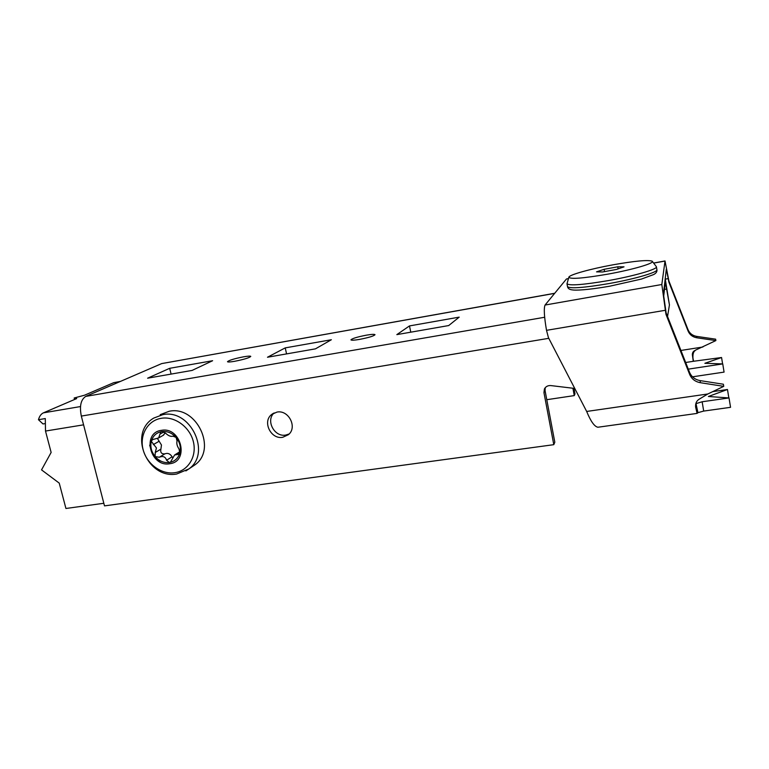 <?xml version="1.0" encoding="UTF-8"?>
<svg xmlns="http://www.w3.org/2000/svg" width="769" height="769" viewBox="0 0 769 769"><rect width="100%" height="100%" fill="white"/><g stroke="black" fill="none" stroke-linecap="round" stroke-linejoin="round"><path stroke-width="1.15" d="M276.984 412.088L271.803 414.366C262.027 421.383 270.813 439.705 282.752 437.292L288.433 434.668C297.661 427.381 288.673 409.608 276.984 412.088M274.149 412.924C265.468 420.412 274.37 437.359 285.741 435.062L289.154 433.966M243.638 356.806C234.276 358.662 228.893 360.305 227.489 361.718C227.864 362.189 230.219 362.055 234.564 361.315C244.023 359.44 249.425 357.796 250.781 356.393C250.386 355.922 248.003 356.057 243.638 356.806M366.332 335.178C357.191 336.966 352.058 338.533 350.933 339.879C351.423 340.436 354.298 340.283 359.546 339.398C368.784 337.591 373.936 336.024 375.022 334.688C374.493 334.121 371.59 334.284 366.332 335.178M663.637 296.776L665.329 281.906L669.434 304.889L665.204 278.772M572.905 388.23L574.26 395.602L546.778 399.697M667.55 316.511L669.434 304.889M574.26 395.602L574.981 393.863L573.962 388.355M212.619 360.719L169.68 368.313L147.61 378.194L192.115 370.418L212.619 360.719M171.093 374.09L169.68 368.313M448.702 325.556L459.199 317.136L409.483 325.921L396.833 334.621L448.702 325.556M410.781 332.179L409.483 325.921M315.463 348.847L331.362 339.735L285.222 347.886L267.487 357.239L315.463 348.847M286.577 353.903L285.222 347.886M554.632 293.373L161.711 363.583L85.753 396.4C80.841 399.582 79.361 406.147 81.322 416.077L104.497 505.877L553.795 444.674L554.814 442.223L545.058 390.585L543.952 392.632L553.795 444.674M161.711 363.583L554.718 293.268M545.221 387.72L545.058 390.585M574.751 388.451L550.806 385.577C547.884 385.384 545.75 386.519 544.404 388.999L543.952 392.632M665.272 279.128L668.242 278.599L668.799 281.925L688.101 331.074C689.726 334.784 692.629 337.024 696.82 337.783L715.872 340.58L695.522 350.135M568.464 278.551L566.436 279.003L545.058 305.043C543.702 308.302 544.183 316.732 546.519 330.334L548.441 337.668L586.67 411.453L707.816 393.988L723.744 386.355L700.338 382.702C695.195 381.722 691.639 378.963 689.658 374.426L665.973 314.358L661.821 284.511L665.022 260.96L668.886 280.935L688.053 329.738C689.668 333.429 692.552 335.649 696.704 336.399L715.631 339.167L715.872 340.58M723.744 386.355L723.379 384.231L700.174 380.626C695.08 379.655 691.552 376.925 689.582 372.417L666.108 312.858L663.445 294.123L666.31 269.16L668.242 278.599M666.108 312.858L665.973 314.358M668.799 281.925L668.886 280.935M598.532 427.141L597.898 427.237C594.466 426.612 590.727 421.345 586.67 411.453M707.816 393.988L699.021 399.294C696.483 400.937 695.349 403.485 695.609 406.964L697.079 413.405L695.724 405.023M695.907 403.658L702.145 401.764L729.031 397.938L730.55 407.32L703.693 411.079L697.935 412.665L695.955 403.398M697.079 413.405L697.935 412.665M712.738 391.623L727.474 389.499L728.839 397.919M729.031 397.938L708.374 396.496L727.474 389.499M722.6 363.91L721.562 357.518L693.965 361.209L693.196 360.728L692.34 354.634C692.398 352.644 693.244 351.27 694.878 350.52M693.484 360.949L692.34 354.634M692.956 357.479C692.763 353.99 693.523 351.664 695.243 350.501M721.562 357.518L704.875 363.304L722.745 363.91L724.071 372.109L692.513 376.82M722.745 363.91L688.293 369.139M74.564 399.476L74.18 397.996L84.503 395.218L113.725 382.674L120.493 381.395M74.18 397.996L76.708 398.563L43.439 412.838L80.485 406.561M83.581 424.834L45.496 431.053L45.294 418.557L38.45 419.711L42.987 423.95L44.602 423.681M38.45 419.711C39.459 416.183 41.122 413.895 43.439 412.838M45.496 431.053L51.139 452.441L41.536 469.878L59.242 483.124L65.932 508.482L103.825 503.282M607.597 274.187C632.868 269.679 655.505 262.979 652.179 261.181C647.883 259.739 634.713 260.97 612.682 264.872C590.505 268.9 569.445 274.744 568.877 277.148C569.916 279.397 582.825 278.407 607.597 274.187M652.372 261.431L656.409 266.747C657.976 269.083 634.3 275.994 608.471 280.57C583.354 284.818 569.531 285.885 566.993 283.78L568.858 277.224M624.024 266.843L617.767 266.805L604.155 269.294L596.533 271.861L602.569 271.966L616.45 269.438L624.024 266.843M604.569 271.601L604.155 269.294M618.122 268.862L617.767 266.805M161.798 431.572L165.633 433.197C168.305 435.792 170.747 436.792 172.967 436.177L176.034 437.369C171.948 432.889 167.2 430.957 161.798 431.572L160.769 431.947L158.625 437.946L152.531 439.628L151.339 441.185C152.944 435.86 156.386 432.659 161.673 431.592M172.66 457.622L172.102 456.796C170.237 453.768 167.834 452.778 164.893 453.835C161.538 454.123 160.212 452.557 160.904 449.134L155.251 452.499L156.434 447.962L151.301 441.31C150.099 446.779 151.358 451.864 155.078 456.565L159.279 457.247C163.047 455.729 165.47 456.728 166.556 460.247L169.305 462.515C163.941 463.082 159.241 461.15 155.213 456.728M155.251 452.499L155.078 456.565M179.85 453.047L177.476 454.537L174.611 454.979L170.564 462.006L169.42 462.496C174.707 461.496 178.187 458.334 179.859 453.008L178.985 448.913C177.072 446.107 176.418 443.453 177.043 440.973L176.12 437.474C179.888 442.242 181.148 447.375 179.888 452.883M177.476 454.537L179.023 454.325L179.859 453.008M161.432 430.342C181.167 426.411 189.741 461.708 169.67 463.736C150.176 467.446 141.477 432.726 161.432 430.342M159.856 461.89C154.838 457.286 151.445 451.711 149.657 445.164M160.212 414.654L169.199 411.271C196.556 405.234 217.502 449.404 194.836 464.928L192.067 466.783M165.364 432.909L163.095 435.389M157.472 438.522L161.461 445.001L160.904 449.134M175.072 454.69L180.004 451.614M666.761 289L664.464 289.404M544.654 317.261L85.753 396.4M548.778 338.322L81.322 416.077M680.93 350.453L702.914 347.002M546.519 330.334L665.291 310.292M700.174 380.626L700.338 382.702M689.582 372.417L689.658 374.426M566.436 279.003L568.435 278.638M653.65 263.113L664.945 261.056M545.058 305.043L661.821 284.511M688.101 331.074L688.053 329.738M696.82 337.783L696.704 336.399M702.145 401.764L703.693 411.079M685.669 362.487L693.965 361.209M120.108 381.559L113.725 382.674M609 283.569C634.819 279.032 658.485 272.072 656.909 269.669C657.245 271.601 656.159 273.235 653.65 274.562L641.461 279.06L609.682 286.212C586.189 290.288 575.26 290.413 572.492 289.923C569.531 289.615 567.878 288.519 567.512 286.645C570.069 288.817 583.892 287.798 609 283.569M567.493 286.52L566.993 283.78M174.698 472.714C161.288 474.723 146.581 463.851 143.063 449.423C139.352 435.023 147.773 420.383 161.288 418.298C174.746 415.981 189.914 427.026 193.375 441.742C197.027 456.44 188.145 470.916 174.698 472.714M194.836 464.928L188.818 468.955L176.668 474.031C147.427 479.462 127.76 433.072 153.752 418.076L162.826 414.654C190.472 408.579 211.706 453.287 188.818 468.955L185.867 470.916M163.884 431.918L160.087 434.062M158.972 441.329L153.291 444.617M172.102 456.796L166.556 460.247M164.893 453.835L159.279 457.247M273.293 413.357L271.803 414.366M544.75 388.374L544.404 388.999M653.592 263.036L664.974 260.97M697.031 413.414L597.898 427.237M656.909 269.669L656.428 266.862M163.672 435.062L158.625 437.946"/></g></svg>

